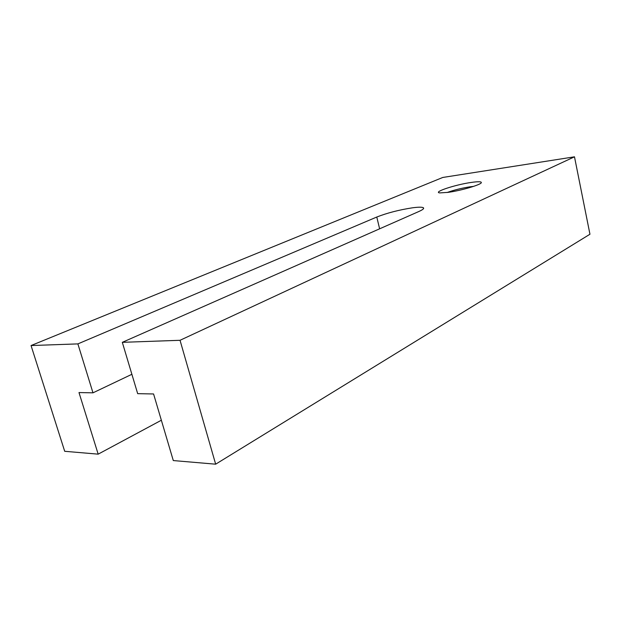<?xml version="1.0" encoding="UTF-8"?>
<svg xmlns="http://www.w3.org/2000/svg" width="621" height="621" viewBox="0 0 621 621"><rect width="100%" height="100%" fill="white"/><g stroke="black" fill="none" stroke-linecap="round" stroke-linejoin="round"><path stroke-width="0.93" d="M161.359 420.238L98.172 454.153L78.991 392.565L92.979 392.829L77.881 343.894L376.776 217.032C387.201 212.949 399.109 209.875 412.507 207.802C418.313 207.034 421.9 206.995 423.274 207.686C424.376 208.415 422.955 209.665 418.996 211.443L122.314 342.334L137.683 393.667L153.573 393.962L173.298 460.565L215.658 464.182L589.95 234.241L574.487 156.818L180.036 340.292L215.658 464.182M473.621 186.37L470.058 186.797C461.519 188.155 453.881 190.057 447.143 192.502M448.246 192.347L439.8 192.906C432.418 192.223 455.24 184.685 471.153 182.45C478.046 181.456 481.446 181.518 481.345 182.621C481.221 184.678 461.224 190.577 448.246 192.347M131.885 374.292L92.979 392.829M180.036 340.292L122.314 342.334M77.881 343.894L31.05 345.548L442.773 177.459L574.487 156.818M98.172 454.153L64.7 451.296L31.05 345.548M376.776 217.032L379.625 228.815M423.274 207.686L423.499 208.664"/></g></svg>
